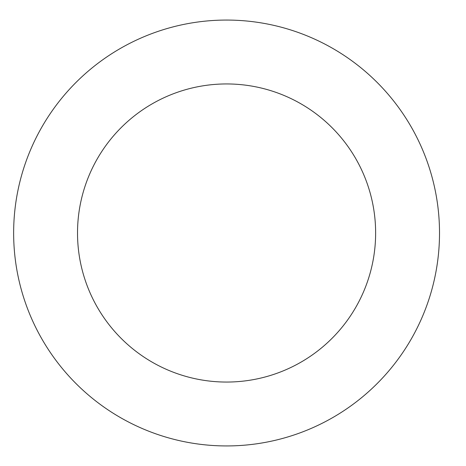 <?xml version="1.0" encoding="UTF-8"?>
<svg xmlns="http://www.w3.org/2000/svg" width="466" height="466" viewBox="0 0 466 466"><rect width="100%" height="100%" fill="white"/><g stroke="black" fill="none" stroke-linecap="round" stroke-linejoin="round"><path stroke-width="0.7" d="M375.631 233A149.056 149.056 0 0 1 152.05 362.088A149.056 149.056 0 0 1 152.05 103.912A149.056 149.056 0 0 1 375.631 233M439.514 233A212.933 212.933 0 0 1 120.111 417.408A212.933 212.933 0 0 1 120.111 48.592A212.933 212.933 0 0 1 439.514 233"/></g></svg>
